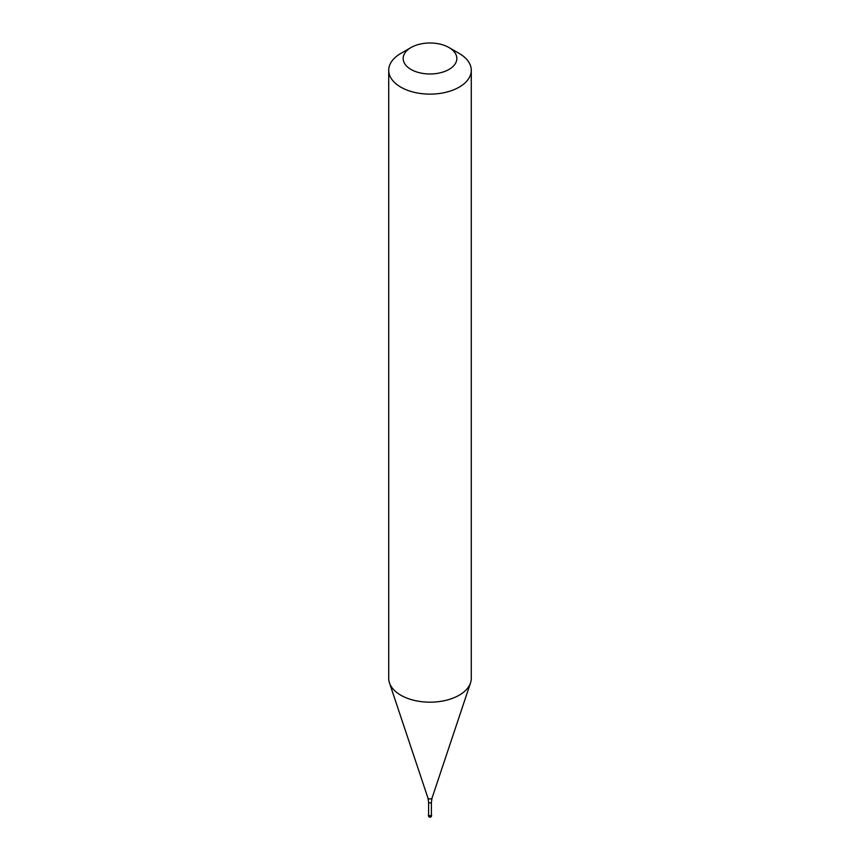 <?xml version="1.0" encoding="UTF-8"?>
<svg xmlns="http://www.w3.org/2000/svg" width="860" height="860" viewBox="0 0 860 860"><rect width="100%" height="100%" fill="white"/><g stroke="black" fill="none" stroke-linecap="round" stroke-linejoin="round"><path stroke-width="1.29" d="M428.602 814.506A1.548 0.892 0 0 0 428.452 814.904A1.548 0.892 0 0 0 429.409 815.731A1.548 0.892 0 0 0 431.096 815.538A1.548 0.892 180 0 0 431.548 814.904A1.548 0.892 180 0 0 431.397 814.506M428.602 802.122L428.602 814.904A1.397 0.806 0 0 0 429.462 815.645A1.397 0.806 0 0 0 430.989 815.474A1.397 0.806 180 0 0 431.397 814.904L431.397 802.122A1.397 0.806 180 0 1 430.989 802.692A1.397 0.806 0 0 1 429.462 802.864A1.397 0.806 0 0 1 428.602 802.122L427.936 797.994A2.096 1.215 0 0 0 429.387 798.918A2.096 1.215 0 0 0 431.483 798.617A2.096 1.215 180 0 0 432.064 797.994L470.538 682.872A41.28 23.833 180 0 1 459.197 695.202A41.28 23.833 0 0 1 417.906 701.136A41.28 23.833 0 0 1 389.462 682.872A41.28 23.833 0 0 1 388.72 678.357L388.72 70.294A41.28 23.833 0 0 0 414.197 92.31A41.28 23.833 0 0 0 459.197 87.139A41.28 23.833 180 0 0 471.28 70.294A41.28 23.833 180 0 0 459.197 53.438L448.974 47.536A26.832 15.491 180 0 1 448.974 69.445A26.832 15.491 0 0 1 411.026 69.445A26.832 15.491 0 0 1 411.026 47.536L411.026 47.536A26.832 15.491 180 0 1 448.974 47.536M400.803 53.438L411.026 47.536L400.803 53.438A41.28 23.833 0 0 0 388.72 70.294M471.28 70.294L471.28 678.357A41.28 23.833 180 0 1 470.538 682.872M431.548 815.656A1.548 1.548 0 0 1 430.774 817A1.548 1.548 0 0 1 428.452 815.656A1.548 0.892 0 0 0 429.409 816.484A1.548 0.892 0 0 0 431.096 816.29A1.548 0.892 180 0 0 431.548 815.656L431.548 814.904M428.452 815.656L428.452 814.904M427.936 797.994L389.462 682.872M431.397 802.122L432.064 797.994"/></g></svg>
